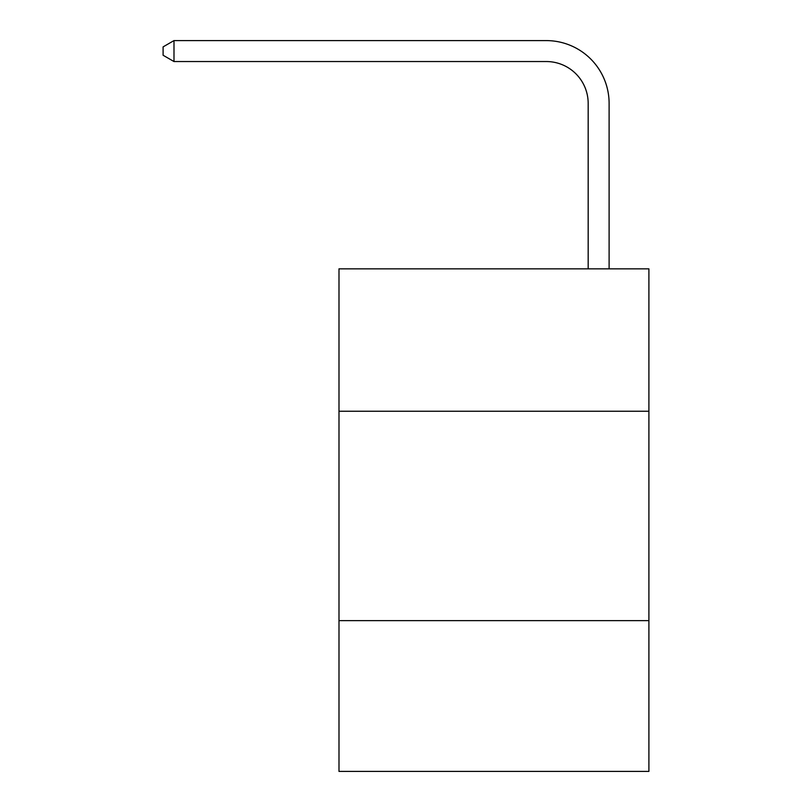 <?xml version="1.0" encoding="UTF-8"?>
<svg xmlns="http://www.w3.org/2000/svg" width="812" height="812" viewBox="0 0 812 812"><rect width="100%" height="100%" fill="white"/><g stroke="black" fill="none" stroke-linecap="round" stroke-linejoin="round"><path stroke-width="1.22" d="M648.9 411.237L648.9 268.843L338.99 268.843L338.99 411.237L648.9 411.237L648.9 771.4L338.99 771.4L338.99 411.237M648.9 620.632L338.99 620.632M588.172 268.843L588.172 103.418A41.879 41.879 0 0 0 546.293 61.539L173.991 61.539L163.1 55.257L163.1 46.883L173.991 40.6L546.293 40.6A62.818 62.818 0 0 1 609.112 103.418L609.112 268.843M588.172 103.418A41.879 41.879 0 0 0 546.293 61.539A41.879 41.879 0 0 1 588.172 103.418A41.879 41.879 0 0 0 546.293 61.539A41.879 41.879 0 0 1 588.172 103.418A41.879 41.879 0 0 0 546.293 61.539A41.879 41.879 0 0 1 588.172 103.418A41.879 41.879 0 0 0 546.293 61.539A41.879 41.879 0 0 1 588.172 103.418A41.879 41.879 0 0 0 546.293 61.539A41.879 41.879 0 0 1 588.172 103.418M173.991 40.6L546.293 40.6L173.991 40.6L546.293 40.6L173.991 40.6L546.293 40.6L173.991 40.6L546.293 40.6L173.991 40.6L546.293 40.6L173.991 40.6L173.991 61.539"/></g></svg>
